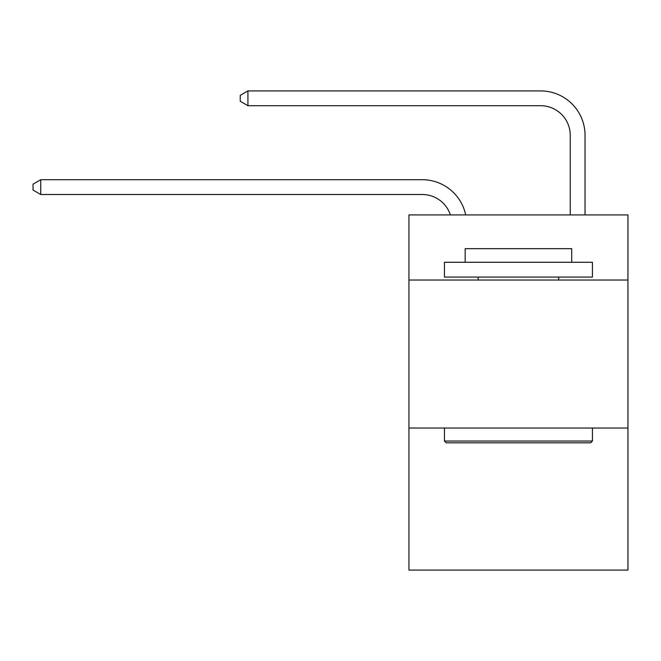 <?xml version="1.0" encoding="UTF-8"?>
<svg xmlns="http://www.w3.org/2000/svg" width="661" height="661" viewBox="0 0 661 661"><rect width="100%" height="100%" fill="white"/><g stroke="black" fill="none" stroke-linecap="round" stroke-linejoin="round"><path stroke-width="0.99" d="M627.95 280.041L627.95 214.924L408.936 214.924L408.936 280.041L627.95 280.041L627.95 570.088L408.936 570.088L408.936 280.041M627.95 428.022L408.936 428.022M450.389 214.924A29.596 29.596 0 0 0 422.247 194.499A29.596 29.596 0 0 1 450.389 214.924A29.596 29.596 0 0 0 422.247 194.499A29.596 29.596 0 0 1 450.389 214.924A29.596 29.596 0 0 0 422.247 194.499A29.596 29.596 0 0 1 450.389 214.924A29.596 29.596 0 0 0 422.247 194.499A29.596 29.596 0 0 1 450.389 214.924A29.596 29.596 0 0 0 422.247 194.499A29.596 29.596 0 0 1 450.389 214.924A29.596 29.596 0 0 0 422.247 194.499A29.596 29.596 0 0 1 450.389 214.924A29.596 29.596 0 0 0 422.247 194.499A29.596 29.596 0 0 1 450.389 214.924A29.596 29.596 0 0 0 422.247 194.499A29.596 29.596 0 0 1 450.389 214.924A29.596 29.596 0 0 0 422.247 194.499A29.596 29.596 0 0 1 450.389 214.924A29.596 29.596 0 0 0 422.247 194.499L40.742 194.499L33.05 190.062L33.05 184.146L40.742 179.701L422.247 179.701A44.394 44.394 0 0 1 465.691 214.924M570.236 214.924L570.236 135.307A29.596 29.596 0 0 0 540.64 105.71L247.925 105.71L240.232 101.273L240.232 95.349L247.925 90.912L540.64 90.912A44.394 44.394 0 0 1 585.035 135.307L585.035 214.924M446.225 442.82L444.448 441.044L592.43 441.044L590.661 442.82L446.225 442.82M592.43 262.277L592.43 277.075L444.448 277.075L444.448 262.277L592.43 262.277M465.17 262.277L465.17 248.668L571.715 248.668L571.715 262.277M592.43 428.022L592.43 441.044M444.448 428.022L444.448 441.044M558.694 277.075L558.694 280.041M478.192 277.075L478.192 280.041M40.742 179.701L422.247 179.701L40.742 179.701L422.247 179.701L40.742 179.701L422.247 179.701L40.742 179.701L422.247 179.701L40.742 179.701L422.247 179.701L40.742 179.701L422.247 179.701L40.742 179.701L422.247 179.701L40.742 179.701L422.247 179.701L40.742 179.701L422.247 179.701L40.742 179.701L40.742 194.499M570.236 135.307A29.596 29.596 0 0 0 540.64 105.71A29.596 29.596 0 0 1 570.236 135.307A29.596 29.596 0 0 0 540.64 105.71A29.596 29.596 0 0 1 570.236 135.307A29.596 29.596 0 0 0 540.64 105.71A29.596 29.596 0 0 1 570.236 135.307A29.596 29.596 0 0 0 540.64 105.71A29.596 29.596 0 0 1 570.236 135.307A29.596 29.596 0 0 0 540.64 105.71A29.596 29.596 0 0 1 570.236 135.307A29.596 29.596 0 0 0 540.64 105.71A29.596 29.596 0 0 1 570.236 135.307A29.596 29.596 0 0 0 540.64 105.71A29.596 29.596 0 0 1 570.236 135.307A29.596 29.596 0 0 0 540.64 105.71A29.596 29.596 0 0 1 570.236 135.307A29.596 29.596 0 0 0 540.64 105.71A29.596 29.596 0 0 1 570.236 135.307M247.925 90.912L540.64 90.912L247.925 90.912L540.64 90.912L247.925 90.912L540.64 90.912L247.925 90.912L540.64 90.912L247.925 90.912L540.64 90.912L247.925 90.912L540.64 90.912L247.925 90.912L540.64 90.912L247.925 90.912L540.64 90.912L247.925 90.912L540.64 90.912L247.925 90.912L247.925 105.71"/></g></svg>
